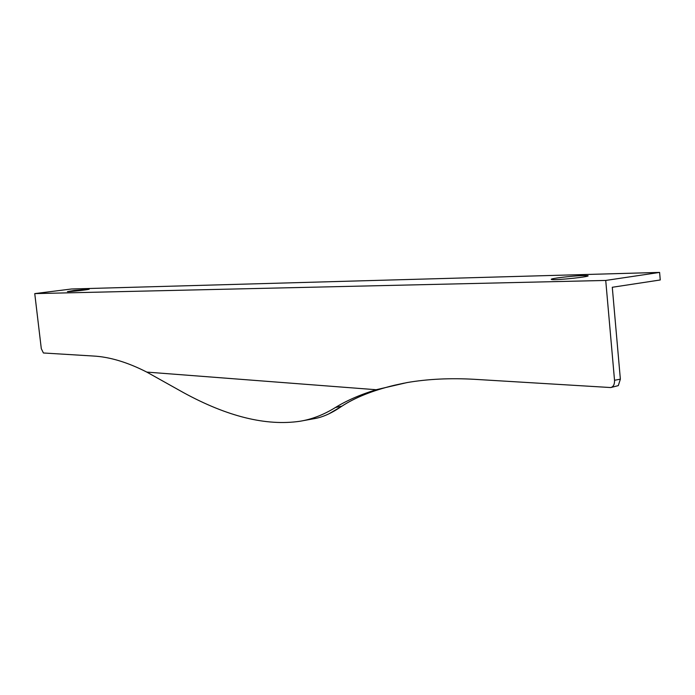 <?xml version="1.0" encoding="UTF-8"?>
<svg xmlns="http://www.w3.org/2000/svg" width="695" height="695" viewBox="0 0 695 695"><rect width="100%" height="100%" fill="white"/><g stroke="black" fill="none" stroke-linecap="round" stroke-linejoin="round"><path stroke-width="1.04" d="M610.914 387.515L618.307 385.621L620.366 379.175L612.286 287.27L660.25 279.972L659.607 272.414L605.727 280.441L614.528 380.278C614.675 384.361 613.407 386.785 610.749 387.549L474.607 379.322C450.299 377.924 427.738 379.018 406.923 382.597L376.195 389.73L146.793 372.094L183.48 392.614C227.352 416.592 266.133 426.148 299.814 421.283C311.838 419.354 323.74 414.75 335.494 407.47C346.553 400.607 360.123 394.69 376.195 389.73M605.727 280.441L34.75 293.611L71.463 288.998L659.607 272.414M146.793 372.094C127.55 362.277 109.767 356.926 93.434 356.031L43.411 352.982L41.3 348.664L34.75 293.611M73.931 290.493L67.415 291.639C68.857 291.961 90.324 289.511 89.16 289.155L73.931 290.493M557.703 277.878C551.882 278.747 549.997 279.312 552.03 279.581C557.642 280.293 591.975 276.549 587.814 275.68C582.123 275.316 572.081 276.045 557.703 277.878M407.435 382.511L394.491 385.238C372.477 390.564 354.832 397.61 341.575 406.375C331.472 413.36 322.124 417.495 313.532 418.781M620.366 379.175L614.528 380.278M335.494 407.47L341.949 406.149C355.327 397.427 372.85 390.451 394.508 385.238L394.56 385.221M587.431 276.15L587.814 275.68M394.552 385.23L404.125 383.145M328.831 413.873L341.653 406.349M302.82 420.736L313.497 418.79"/></g></svg>

